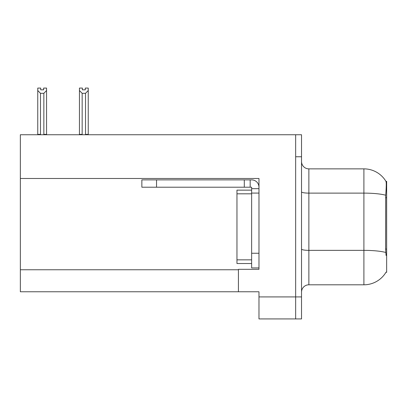 <?xml version="1.0" encoding="UTF-8"?>
<svg xmlns="http://www.w3.org/2000/svg" width="407" height="407" viewBox="0 0 407 407"><rect width="100%" height="100%" fill="white"/><g stroke="black" fill="none" stroke-linecap="round" stroke-linejoin="round"><path stroke-width="0.61" d="M20.35 178.48L258.974 178.48L258.974 253.251L251.633 253.251L251.633 267.923L258.974 267.923L258.974 253.251L258.974 269.322L238.426 269.322L238.426 291.773L20.35 291.773L20.35 134.748L295.66 134.748L295.66 318.925L258.974 318.925L258.974 296.912L295.66 296.912L295.66 318.925L301.531 318.925L301.531 296.912L295.66 296.912L295.66 156.761L301.531 156.761L301.531 296.912M238.426 291.773L258.974 291.773L258.974 296.912M386.06 255.454L385.587 249.074L385.694 195.218C386.324 187.24 386.426 182.641 385.984 181.43L386.65 181.339L386.65 272.329L386.06 272.11A25.682 25.682 0 0 1 363.904 284.803A25.682 25.682 0 0 0 385.928 272.329M301.531 292.14A7.336 7.336 0 0 1 308.872 284.803L363.904 284.803L363.904 168.864L308.872 168.864A7.336 7.336 0 0 1 301.531 161.528A7.336 7.336 0 0 0 308.872 168.864L308.872 284.803M385.984 181.43A25.682 25.682 0 0 0 363.904 168.864A25.682 25.682 0 0 1 385.984 181.43M295.66 134.748L301.531 134.748L301.531 156.761M82.377 88.08L82.377 89.82L85.307 89.82L82.377 89.82M88.243 88.08L88.243 90.517L85.526 93.315L82.158 93.315L82.158 134.376L81.797 134.748M85.887 134.748L85.526 134.376L88.243 134.376L88.243 134.748L88.243 90.517M85.526 134.376L85.526 93.315M82.377 88.075L79.441 88.075L79.441 134.748L79.441 90.517L79.441 134.376L82.158 134.376M82.158 93.315L79.441 90.517L79.441 134.376M85.307 89.82L85.307 88.075L88.243 88.075M43.63 88.08L46.566 88.08L46.566 90.517L43.849 93.315L40.476 93.315L40.476 134.376L37.759 134.376L37.759 134.748M43.63 89.82L40.695 89.82L43.63 89.82L43.63 88.075M40.476 93.315L37.759 90.517L37.759 88.08L40.695 88.08L40.695 89.82M40.476 134.376L40.115 134.748M37.759 90.517L37.759 134.376M46.566 90.517L46.566 134.376L43.849 134.376L43.849 93.315M44.21 134.748L43.849 134.376M46.566 134.376L46.566 134.748M156.537 187.21L156.537 179.874L141.86 179.874L141.86 187.21L251.633 187.21L251.633 188.68L258.974 188.68M156.537 179.874L251.633 179.874A7.336 7.336 0 0 1 258.974 187.215M251.633 267.923L258.974 267.923M250.168 187.21L250.168 179.874M258.974 193.081L251.633 193.081L251.633 188.68M251.633 253.251L251.638 190.145L236.96 190.145L236.96 263.522L251.633 263.522M244.297 187.21L244.297 179.874M20.35 269.76L238.426 269.76M386.65 197.71L385.587 197.71M386.65 249.074L385.587 249.074M385.694 195.218A25.682 4.462 180 0 0 363.904 193.122L308.872 193.122A7.336 1.272 0 0 1 301.531 191.845M385.77 252.477A25.682 4.462 180 0 0 363.904 250.356L308.872 250.356A7.336 1.272 0 0 1 301.531 249.079M236.96 259.854L251.633 259.854M236.96 193.813L251.633 193.813"/></g></svg>
